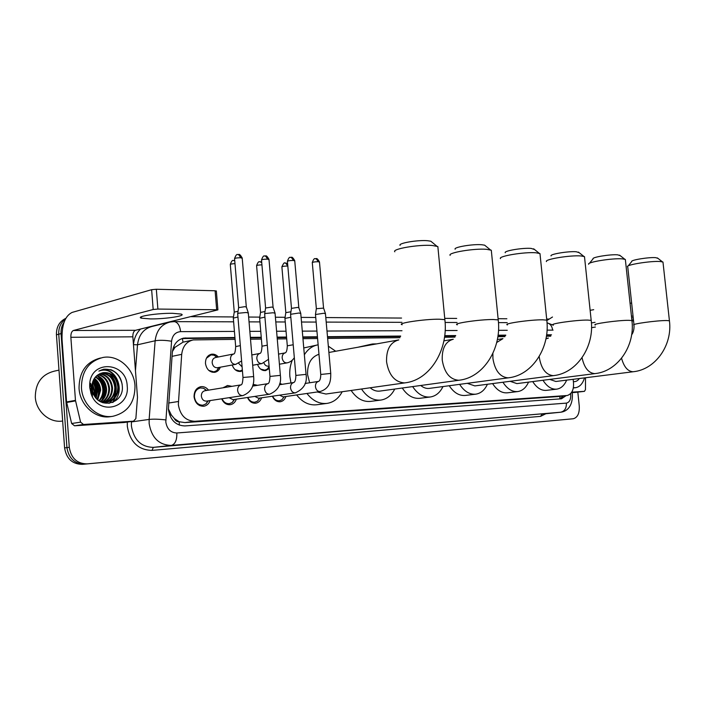 <?xml version="1.0" encoding="UTF-8"?>
<svg xmlns="http://www.w3.org/2000/svg" width="705" height="705" viewBox="0 0 705 705"><rect width="100%" height="100%" fill="white"/><g stroke="black" fill="none" stroke-linecap="round" stroke-linejoin="round"><path stroke-width="1.06" d="M220.304 367.199C219.229 370.107 217.343 371.817 214.655 372.328C209.614 372.39 206.556 369.438 205.472 363.472C205.419 358.369 207.446 355.285 211.553 354.21C214.108 353.884 216.356 354.809 218.312 356.986M279.753 383.326L282.115 384.331M253.051 384.348L257.51 385.318M223.344 387.732L227.495 385.485L231.919 386.34M210.134 400.563C208.918 403.806 206.794 405.701 203.78 406.247C198.422 406.283 195.188 403.154 194.069 396.871C194.042 391.231 196.334 387.82 200.934 386.657C203.904 386.34 206.433 387.503 208.521 390.147M235.073 339.361L193.267 339.925C186.561 341.511 182.701 346.322 181.696 354.351L178.339 404.608C180.145 415.289 185.618 420.85 194.756 421.282L567.287 395.496C572.407 393.787 574.39 388.658 573.218 380.11L573.042 379.316M168.363 408.829L171.333 414.998L174.355 418.567C175.466 420.762 177.087 421.837 179.229 421.81L179.317 425.133M179.229 421.81L174.355 418.567M182.375 338.532L183.018 342.163L175.016 347.292L172.417 351.504M179.493 421.793L184.895 422.586L557.364 396.624M550.667 336.179L546.41 336.214M504.965 336.637L497.853 336.708M454.945 337.14L444.511 337.246M399.973 337.695L327.649 338.426M317.585 338.523L302.947 338.673M286.706 338.841L277.25 338.929M261.396 339.096L250.495 339.202M242.432 370.865L240.617 371.447C236.677 371.667 233.875 369.526 232.201 364.996M269.284 368.495L265.609 370.592C261.863 370.804 259.176 368.733 257.536 364.379M236.369 399.162C235.197 402.326 233.161 404.168 230.262 404.696C226.437 404.943 223.582 402.987 221.687 398.81M261.608 397.805C260.48 400.898 258.524 402.696 255.739 403.198C252.099 403.436 249.358 401.533 247.508 397.497M285.913 396.501C284.829 399.524 282.952 401.277 280.273 401.762C276.801 401.982 274.166 400.14 272.368 396.228M570.653 418.999L84.706 464.119C74.686 463.961 68.764 458.453 66.931 447.596L58.744 334.205C58.48 327.807 60.674 322.82 65.327 319.259C60.674 322.82 58.48 327.807 58.744 334.205L66.931 447.596C68.764 458.453 74.686 463.961 84.706 464.119L570.627 419.008L82.335 464.348C72.333 464.198 66.411 458.708 64.587 447.878L56.444 334.813C56.268 326.97 59.379 321.48 65.794 318.352M234.924 337.492L183.864 338.092C177.184 339.678 173.342 344.445 172.328 352.394L168.398 409.394C170.196 420.021 175.668 425.529 184.825 425.935L561.462 398.801L566.124 395.628M577.818 392.103L579.272 406.15C579.598 413.333 577.598 417.536 573.271 418.752L87.085 463.881C77.056 463.723 71.126 458.206 69.284 447.314L61.062 333.597C60.797 329.297 61.82 325.49 64.111 322.167M191.222 316.66L233.461 316.942M248.636 317.047L259.784 317.118M275.391 317.224L285.093 317.285M301.088 317.391L315.734 317.488M325.798 317.558L401.559 318.061M444.74 318.352L456.708 318.431M498.1 318.704L506.869 318.766M546.675 319.03L548.622 319.039M115.805 388.429L115.664 393.672M115.268 395.875L115.082 396.659M114.703 397.955L112.703 402.485M551.504 334.822L546.622 334.787M505.793 335.139L498.056 335.201M455.721 335.571L444.723 335.668M400.669 336.047L327.49 336.69M317.435 336.77L302.789 336.902M286.547 337.043L277.1 337.122M261.247 337.263L250.345 337.36M563.454 395.937L559.805 398.915M546.56 335.192L550.816 335.959M181.96 338.567L234.968 338.021M250.39 337.88L261.291 337.783M277.144 337.642L286.591 337.554M302.833 337.404L317.479 337.272M327.534 337.184L400.493 336.523M444.661 336.118L455.518 336.021M498.003 335.633L505.582 335.562M172.54 313.311C157.25 313.046 134.928 316.58 141.449 318.175L150.403 318.916C165.534 319.109 187.274 315.708 181.088 314.06L172.54 313.311M124.653 422.427L133.509 421.176L83.498 424.489L74.536 425.794L71.637 423.502L66.561 401.947L62.049 339.537C61.67 324.979 65.019 315.946 72.086 312.43L151.637 289.693L156.334 289.253L157.885 309.063L153.179 309.504L73.399 330.495C71.619 331.332 70.773 333.597 70.861 337.29L75.461 400.369L80.59 422.163L83.498 424.489M124.318 422.48L74.536 425.794M133.509 421.176L135.862 418.603L137.493 397.285L132.857 336.814C132.769 333.28 133.65 331.112 135.492 330.301L217.907 309.874L216.664 309.759L215.104 290.768L156.334 289.253M215.104 290.768L216.373 291.165M216.664 309.759L157.885 309.063M62.613 421.008L62.613 421.008C49.65 423.238 35.999 411.491 35.303 397.082C35.453 383 41.798 374.355 54.355 371.138L58.991 370.125M134.981 385.661C135.043 402.44 127.64 412.663 112.782 416.311C98.021 418.84 82.335 404.908 81.454 387.891C81.542 371.288 88.742 361.136 103.036 357.453C118.334 354.518 134.073 368.741 134.981 385.661M110.808 416.602L110.324 416.673C95.589 419.202 79.921 405.313 79.048 388.349C79.136 371.799 86.318 361.683 100.595 357.99M103.027 372.689L97.131 375.404C93.977 378.003 92.24 381.537 91.932 386.005L92.945 392.738C98.815 410.266 123.974 404.036 122.344 386.446C121.692 378.294 117.911 372.716 111.002 369.728L104.049 369.191L98.859 371.094C106.155 368.539 111.883 371.059 116.025 378.656C112.597 374.073 108.27 372.09 103.027 372.689L102.428 372.804M89.738 387.547L89.685 385.018C89.879 359.515 126.495 361.26 127.2 385.988C130.037 408.265 98.691 416.047 91.192 394.104L89.738 387.547M105.212 402.317C111.478 399.788 114.677 394.853 114.8 387.521C113.567 378.506 108.94 373.738 100.912 373.236M105.6 402.308C112.095 399.876 115.417 394.897 115.558 387.38C114.263 378.162 109.504 373.403 101.291 373.104M103.653 402.255C109.028 399.391 111.734 394.659 111.778 388.076C110.773 379.872 106.666 375.13 99.449 373.861M104.049 402.291C109.636 399.497 112.465 394.712 112.536 387.935C111.469 379.528 107.231 374.778 99.81 373.685M102.075 402C106.578 398.907 108.808 394.447 108.781 388.622C107.971 381.229 104.393 376.585 98.048 374.707M102.472 402.079C107.186 399.039 109.539 394.509 109.531 388.49C108.667 380.885 104.957 376.214 98.392 374.478M100.462 401.524C104.128 398.316 105.909 394.201 105.803 389.178C105.16 382.595 102.119 378.127 96.682 375.783M100.868 401.665C104.737 398.475 106.631 394.262 106.543 389.037C105.865 382.251 102.692 377.739 97.026 375.492M98.92 400.713C101.679 397.558 102.992 393.892 102.842 389.715C102.375 384.005 99.881 379.801 95.36 377.105M99.282 400.969C102.287 397.779 103.714 393.98 103.582 389.583C103.071 383.643 100.436 379.361 95.677 376.743M97.378 399.453L99.907 390.253C99.599 385.503 97.678 381.678 94.126 378.788M97.775 399.814L100.639 390.121C100.295 385.124 98.224 381.193 94.426 378.329M95.721 397.673L96.858 389.292L95.563 384.833L93.016 380.991M96.144 398.184L97.722 390.658C97.51 386.666 96.03 383.247 93.28 380.374M93.862 394.818L94.1 391.328L92.108 384.296M94.355 395.708L94.822 391.187L92.302 383.291M91.253 387.759L90.337 385.432M90.751 392.817L91.297 394.024M101.335 402.132L106.631 402.229M106.755 402.202C113.928 400.123 117.629 395.047 117.841 386.966C116.413 377.316 111.399 372.575 102.798 372.742M90.381 388.226L91.888 393.557M99.652 401.207L106.878 402.185C114.439 400.334 118.343 395.214 118.607 386.825L116.025 378.656M102.992 402.793L103.6 402.731M103.723 402.714L104.842 402.432M103.847 402.696L105.23 402.414M102.648 402.67L103.291 402.414M102.842 402.74L103.688 402.44M91.914 393.54L91.941 391.724M93.139 393.24L90.619 383.326M95.369 397.223C96.761 391.716 95.898 386.525 92.778 381.634M97.299 399.391C100.198 391.936 99.105 385.133 94.012 378.982M102.833 399.048C106.296 390.72 104.966 383.308 98.832 376.822M92.39 396.73L92.514 396.069M92.663 395.012L90.522 383.855M95.113 396.871C96.321 391.663 95.501 386.719 92.637 382.039M97.07 399.162C99.775 391.927 98.7 385.291 93.844 379.272M101.881 400.193C106.191 391.055 104.781 383.044 97.634 376.179M109.055 403.427L112.791 399.7M113.672 398.378C118.202 388.94 116.748 380.691 109.328 373.632M101.035 370.345L100.348 370.31M112.615 402.52C126.054 392.932 117.224 367.613 101.82 369.737M122.15 384.234C119.489 373.756 113.399 368.759 103.891 369.226L103.274 369.341M400.087 245.393C397.787 243.243 417.642 239.806 427.468 240.705L430.825 241.216L432.121 242.291M438.008 248.195L437.849 246.556L432.236 245.481C418.796 244.318 391.539 248.98 394.818 251.8M318.977 354.262C311.09 356.968 307.283 363.754 307.565 374.611L309.636 382.78M317.215 391.98L325.957 394.024L405.313 382.815C430.209 379.889 448.486 349.513 444.864 319.656L444.961 320.652M342.198 391.733C338.62 398.466 333.562 402.352 327.032 403.401C319.418 404.168 312.712 400.854 306.939 393.461M327.032 403.401L316.695 404.767C309.09 405.542 302.41 402.264 296.646 394.95M290.971 382.947L289.87 376.567C289.394 370.627 290.213 365.137 292.328 360.114M304.349 354.774C307.882 349.134 312.474 345.811 318.14 344.815M328.336 346.173L335.721 351.24M303.758 347.953L317.135 345.009M455.157 249.244C453.077 247.261 472.729 243.904 481.771 244.741L484.635 245.173L485.727 246.063M491.438 251.597L491.297 250.222L486.512 249.306C474.157 248.213 447.181 252.778 450.151 255.386M370.178 387.785C373.236 390.394 376.47 391.495 379.872 391.09L459.387 380.189C483.656 377.431 501.766 348.437 498.224 319.911L498.303 320.749M394.73 389.054C391.469 395.435 386.869 399.101 380.911 400.061C373.394 400.74 366.926 397.056 361.515 389.001M380.911 400.061L370.513 401.401C363.005 402.079 356.554 398.44 351.152 390.464M368.054 345.424L372.628 343.961L376.655 343.881M357.752 347.283L371.852 344.102M505.265 252.743C503.37 250.91 522.819 247.631 531.165 248.407L534.549 249.526M540.092 254.725L539.977 253.571L535.87 252.778C524.467 251.764 497.783 256.223 500.488 258.629M420.762 385.485C423.493 387.776 426.349 388.746 429.327 388.393L508.675 377.792C532.372 375.175 550.261 347.459 546.789 320.149L546.86 320.854M442.969 386.569C440.008 392.641 435.787 396.113 430.332 396.986C423.529 397.594 417.642 394.13 412.645 386.596M430.332 396.986L419.924 398.299C413.13 398.907 407.234 395.479 402.264 388.014M551.054 255.933C549.327 254.241 568.556 251.033 576.285 251.756L579.202 252.707M584.595 257.616L584.489 256.638L580.938 255.95C570.389 255.007 544.013 259.361 546.481 261.581M467.248 383.326L474.853 385.908L553.804 375.589C576.937 373.104 594.588 346.56 591.187 320.37L591.248 320.96M487.437 384.26C484.714 390.059 480.845 393.355 475.822 394.165C469.645 394.703 464.242 391.434 459.625 384.34M475.822 394.165L465.441 395.443C459.255 395.99 453.861 392.755 449.244 385.732M589.459 263.291L593.064 258.85C591.477 257.281 610.495 254.152 617.659 254.831L620.188 255.642M625.432 260.295L625.344 259.458L622.259 258.858C612.478 257.977 586.401 262.225 588.666 264.278M510.103 381.299L516.906 383.608L595.267 373.571C617.871 371.2 635.249 345.723 631.918 320.572L631.971 321.075L633.557 320.837M528.538 382.119C526.045 387.662 522.484 390.808 517.84 391.548C512.191 392.042 507.23 388.931 502.938 382.233M517.84 391.548L507.503 392.808C501.854 393.302 496.884 390.226 492.601 383.59M628.19 265.917L631.742 261.537C630.288 260.075 649.085 257.025 655.738 257.66L657.95 258.356M663.053 262.771L662.973 262.057L660.277 261.537C651.191 260.7 625.423 264.851 627.503 266.763M549.741 379.405L555.857 381.484L633.487 371.711C655.588 369.438 672.685 344.957 669.424 320.766L669.477 321.198M566.644 380.127C564.361 385.441 561.065 388.446 556.765 389.134C551.583 389.574 546.992 386.613 543 380.268M556.765 389.134L546.498 390.358C541.308 390.808 536.716 387.882 532.724 381.581M206.688 390.447L203.63 388.288L200.458 387.926C196.404 388.957 194.386 391.954 194.413 396.924C195.391 402.458 198.237 405.216 202.961 405.181L205.904 403.947L208.301 400.845M253.633 376.567L242.987 377.475C242.767 381.995 242.194 384.445 241.26 384.815L204.979 390.729C202.538 391.337 201.33 393.143 201.348 396.139C201.938 399.479 203.648 401.136 206.494 401.119L243.146 395.549M237.638 313.822L238.51 313.214L246.239 312.491L248.301 313.02M237.7 313.469L238.625 307.644L244.829 306.675L246.345 307.063M222.004 398.766C223.714 402.255 226.19 403.877 229.442 403.648L232.192 402.511L234.571 399.427M229.081 397.69L233.02 399.656L269.839 394.165M264.622 314.069L265.556 313.469L273.126 312.756L275.056 313.258M264.675 313.743L265.574 308.023L271.707 307.063L273.135 307.424M229.09 386.798L224.86 387.486M247.799 397.453C249.455 400.819 251.835 402.396 254.919 402.176L257.492 401.127L259.854 398.061M254.813 396.413L258.532 398.255L295.501 392.835M290.539 314.307L298.946 313.02L300.753 313.487M290.583 313.998L291.456 308.376L297.528 307.433L298.858 307.777M254.902 385.732L252.725 385.547M272.623 396.192C274.236 399.444 276.51 400.96 279.453 400.757L281.868 399.779L284.168 396.792M279.568 395.17L283.102 396.906L320.193 391.548M315.443 314.536L323.762 313.267L325.454 313.707M315.488 314.254L316.333 308.719L323.586 308.111M208.777 370.398L213.906 371.879L216.708 370.671L219.07 367.428M233.681 353.972L215.598 357.514C213.28 358.122 212.135 359.867 212.17 362.74C212.778 366.115 214.505 367.781 217.351 367.746L217.563 367.702M233.276 318.114L237.946 317.012M233.329 317.796L234.236 312.121L238.043 311.266M217.078 357.224L214.056 355.197L210.998 354.906L206.406 358.237M235.206 369.737L239.859 371.006L242.361 369.975M238.616 363.331L242.106 366.9M259.599 318.272L264.921 317.135M259.651 317.973L260.533 312.394L265.027 311.513M260.594 369.076L264.851 370.16L267.301 369.129L269.151 366.952M263.943 362.978C264.921 365.243 266.402 366.309 268.385 366.168L269.081 366.045M284.908 318.431L290.83 317.259M284.952 318.14L285.807 312.659L290.936 311.76M633.222 317.752L631.627 317.885M574.919 392.438L584.445 391.337L572.055 392.156M574.848 392.447L572.152 392.632M547.177 320.343L552.491 317.012M590.129 310.315L593.716 309.689M630.058 303.282L631.636 303.009M631.856 319.991L633.442 319.77M633.037 316.007L631.451 316.272M595.046 322.326L591.407 322.934M595.39 327.05L591.521 327.684M584.445 391.337L585.476 389.609L585.511 377.748M584.507 377.88C582.744 383.687 579.766 386.957 575.571 387.697L573.394 387.662M579.378 378.523C577.774 380.815 575.8 381.846 573.473 381.617M168.627 403.031L178.33 401.524M175.016 347.292L173.5 347.098M547.829 335.183L548.137 336.206M171.333 414.998L169.579 414.813M559.893 396.342L559.84 398.907M184.895 422.586L194.756 421.282M172.046 356.342L181.696 354.351M556.924 396.677L567.023 395.523M82.335 464.348L87.085 463.881M64.587 447.878L69.284 447.314M56.444 334.813L61.062 333.597M234.421 331.421L180.603 331.641C175.43 332.108 172.417 335.307 171.571 341.238L165.807 421.969C166.997 429.072 170.68 432.747 176.849 432.985L566.406 403.11C569.508 402.361 570.953 399.435 570.733 394.333L570.653 393.69M571.993 391.821L572.381 394.254C572.804 406.247 567.049 411.438 560.819 412.205L171.297 445.41C158.942 445.049 151.566 437.761 149.152 423.538L149.143 419.422L131.403 421.925L131.403 425.952C133.765 439.894 141.079 447.032 153.338 447.367L560.607 412.231L541.986 414.126L540.594 416.355L152.016 450.389L153.338 447.367L171.297 445.41C175.157 444.282 177.008 440.14 176.849 432.985M571.984 391.83L571.658 392.385M152.016 450.389C138.224 450.037 129.993 442.026 127.323 426.34L127.305 422.057M133.465 344.815L133.483 344.675C134.073 338.321 136.418 333.121 140.515 329.076M162.626 323.657L163.507 323.665M545.864 413.729L540.594 416.355M573.174 418.761L570.627 419.008M165.807 419.916C159.198 419.131 153.646 418.964 149.143 419.422L155.135 340.771L137.51 344.789L135.457 370.715M171.571 341.238C165.085 340.171 159.603 340.013 155.135 340.771C156.484 330.381 161.542 324.124 170.328 321.991L173.994 321.639M168.257 322.502L152.624 326.318C143.899 328.433 138.859 334.593 137.51 344.789L133.483 344.675M131.438 421.475L128.363 421.907M553.064 330.125L547.054 330.125M507.256 330.293L498.497 330.328M457.113 330.495L445.163 330.548M401.982 330.724L326.988 331.042M316.933 331.077L302.286 331.138M286.045 331.209L276.598 331.244M260.744 331.315L249.843 331.359M552.658 330.099C552.041 326.071 550.164 323.657 547.018 322.837M180.603 331.641C179.863 325.648 177.801 322.317 174.417 321.639L233.619 321.824M560.607 412.231C564.59 411.315 566.52 408.274 566.406 403.11M183.256 338.488L185.829 337.915M547.926 335.183L550.579 334.752M135.492 330.301L73.399 330.495M132.857 336.814L70.861 337.29M66.561 401.947L75.461 400.369M153.179 309.504L151.637 289.693M75.541 400.898L66.64 402.467M71.637 423.502L80.59 422.163M116.105 388.376L116.166 391.143M115.893 394.139L115.541 395.972M115.144 397.444L113.064 402.335M398.801 339.898C390.306 342.207 386.225 349.504 386.56 361.788C388.799 375.034 394.73 382.066 404.353 382.912L405.313 382.815M402.185 324.723C395.611 323.357 424.754 318.977 439.286 319.206L444.864 319.656L437.849 246.556M453.289 339.237C445.534 341.387 441.85 348.34 442.238 360.105C444.361 372.725 449.808 379.44 458.567 380.259L459.387 380.189M457.325 324.82C451.341 323.569 480.158 319.312 493.474 319.532L498.224 319.911L491.297 250.222M492.865 353.416L492.927 358.572C494.954 370.627 499.968 377.052 507.979 377.854L508.675 377.792M507.485 324.899C502.013 323.754 530.486 319.612 542.709 319.814L546.789 320.149L539.977 253.571M502.938 338.638L496.699 342.507M539.202 356.483L539.263 357.171C541.202 368.706 545.846 374.866 553.196 375.65L553.804 375.589M553.302 324.97C548.279 323.921 576.39 319.885 587.662 320.079L591.187 320.37L584.489 256.638M546.014 338.462L548.375 338.083L545.934 338.885M582.048 357.735C584.278 367.781 588.508 373.077 594.729 373.624L595.267 373.571M595.328 325.031C590.693 324.062 618.444 320.132 628.86 320.326L631.918 320.572L625.344 259.458M621.563 358.246C623.943 366.891 627.758 371.394 633.019 371.755L633.487 371.711M631.618 334.857C633.39 332.496 634.192 329.235 634.015 325.084C629.724 324.185 657.104 320.361 666.745 320.546L669.424 320.766L662.973 262.057M238.634 307.398L234.589 258.876C234.606 258.171 236.66 257.801 240.731 257.757L242.229 258.347M238.07 254.558L238.669 254.505L240.731 257.757M241.26 384.815C238.792 385.45 237.576 387.318 237.611 390.429C238.211 393.875 239.947 395.602 242.802 395.611L242.837 395.611C251.033 392.28 254.628 385.873 253.624 376.382L248.275 312.676M265.582 307.785L261.537 260.233C261.608 259.546 263.635 259.176 267.618 259.132L269.019 259.678M264.939 255.994L265.547 255.941L267.618 259.132M252.54 386.111L268.103 383.626C265.732 384.234 264.56 386.067 264.604 389.125C265.195 392.5 266.86 394.192 269.601 394.21L269.627 394.201C277.99 390.605 281.568 384.322 280.37 375.36L280.387 375.527M268.103 383.626C269.187 383.132 269.804 380.735 269.962 376.435L280.37 375.36L275.029 312.932M291.465 308.164L287.429 261.537C287.543 260.868 289.543 260.506 293.439 260.453L294.752 260.965M290.751 257.369L291.359 257.325L293.439 260.453M279.33 384.771L293.879 382.489C291.597 383.079 290.478 384.868 290.531 387.865C291.103 391.178 292.716 392.844 295.351 392.861C303.881 388.975 307.45 382.815 306.058 374.373L306.076 374.531M293.879 382.489C295.113 381.828 295.774 379.475 295.862 375.43L306.058 374.373L300.727 313.179M316.342 308.517L312.306 262.78C312.474 262.128 314.456 261.775 318.263 261.714L319.497 262.198M315.567 258.691L316.175 258.647L318.263 261.714M305.062 383.485L318.66 381.387C316.466 381.96 315.391 383.723 315.443 386.666C316.007 389.909 317.558 391.539 320.096 391.566L320.105 391.557C330.319 388.261 330.786 380.506 330.751 373.421L330.76 373.571M318.66 381.387C320.017 380.647 320.713 378.338 320.757 374.47L330.751 373.421L325.428 313.425M234.245 311.892L230.323 264.701C230.05 264.19 231.601 263.829 234.985 263.626M233.725 260.506L234.73 260.594M240.335 345.617L235.681 346.596C235.399 351.205 234.818 353.646 233.937 353.928C231.61 354.536 230.464 356.307 230.5 359.242C231.09 362.582 232.773 364.291 235.558 364.37L235.981 364.3M260.542 312.183L256.62 265.908C256.523 265.336 258.286 264.974 261.934 264.842M259.942 261.784L261.731 262.542M267.301 345.177L261.996 346.199C261.767 350.614 261.141 353.002 260.136 353.372C257.889 353.963 256.787 355.708 256.832 358.589C257.404 361.868 259.035 363.542 261.714 363.621L262.075 363.56M285.816 312.456L281.903 267.063C282.026 266.428 283.974 266.085 287.746 266.032L287.816 266.032M285.146 263.018L285.719 262.974L287.746 266.032M293.209 344.763L287.305 345.811C287.146 349.944 286.486 352.297 285.331 352.844C283.163 353.416 282.106 355.126 282.159 357.955C282.723 361.171 284.291 362.819 286.864 362.899L287.631 362.714M211.553 354.21L211.077 354.307M183.512 342.066L192.06 340.189M557.188 396.651L567.287 395.496M553.319 325.208L547.018 322.802M507.256 322.643L498.453 322.617M457.104 322.493L445.102 322.458M401.956 322.326L326.195 322.097M316.14 322.07L301.493 322.026M285.252 321.974L275.796 321.947M259.942 321.903L249.041 321.868M182.604 338.374L183.864 338.092M141.344 316.757L141.449 318.175M217.907 309.874L216.347 290.918M133.668 421.167L124.477 422.462M112.782 416.311L110.324 416.673M91.932 386.005L89.685 385.018M106.878 402.185L106.12 402.308M92.945 392.738L91.192 394.104M430.825 241.216L436.792 246.151M328.891 352.465L398.184 340.013M484.635 245.173L490.407 249.878M443.886 340.859L452.848 339.317M533.632 248.786L539.21 253.271M497.351 339.563L502.621 338.691M578.417 252.082L583.828 256.373M619.519 255.113L624.78 259.228M657.368 257.907L662.48 261.863M633.962 324.635L627.758 266.992M234.562 258.532C237.012 251.985 237.805 255.545 238.669 254.505C239.383 253.932 240.555 255.095 242.203 257.995L246.301 306.816M202.961 405.181L199.779 405.648M207.904 400.898L205.904 403.947M200.22 387.97L197.109 388.49M206.345 390.5L203.63 388.288M242.969 377.29L237.682 313.831M246.265 306.807L248.222 312.659M261.511 259.907C263.952 253.448 264.639 256.973 265.547 255.941C266.234 255.377 267.389 256.514 268.993 259.361L273.082 307.195M229.442 403.648L226.402 404.088M234.316 399.462L232.192 402.511M227.01 386.728L223.838 387.248M269.945 376.258L264.666 314.086M273.055 307.186L274.985 312.923M287.402 261.229C289.817 254.857 290.425 258.338 291.359 257.325C292.002 256.752 293.13 257.871 294.725 260.665L298.814 307.565M254.919 402.176L252.02 402.59M259.74 398.078L257.492 401.127M295.844 375.271L290.575 314.324M298.779 307.547L300.683 313.17M312.28 262.498C314.65 256.232 315.241 259.651 316.175 258.647C316.809 258.092 317.902 259.184 319.471 261.916L323.542 307.909M279.453 400.757L276.677 401.145M284.212 396.739L281.868 399.779M320.74 374.32L315.479 314.553M323.516 307.9L325.393 313.408M230.297 264.384C232.747 257.968 233.461 261.493 234.28 260.462L234.721 260.524M213.906 371.879L212.108 372.205M218.726 367.49L216.708 370.671M217.351 367.746L235.717 364.353L241.612 360.96M210.548 354.994L208.821 355.338M216.849 357.268L214.056 355.197M235.655 346.349L233.32 318.131M256.594 265.609C258.991 259.299 259.66 262.754 260.506 261.74L261.696 262.057M239.859 371.006L238.149 371.306M252.69 365.26L261.855 363.604L268.508 359.339M251.826 354.959L259.916 353.416M261.978 345.961L259.643 318.29M281.877 266.781C285.067 260.048 284.661 264.199 285.719 262.974L287.614 263.723M264.851 370.16L263.212 370.442M269.125 366.574L267.301 369.129M279.418 364.221L286.997 362.881C289.931 362.326 292.381 360.599 294.329 357.708M278.554 354.113L285.137 352.879M287.287 345.582L284.943 318.44M584.489 391.337L574.883 392.447M575.571 387.697L573.332 387.962"/></g></svg>
